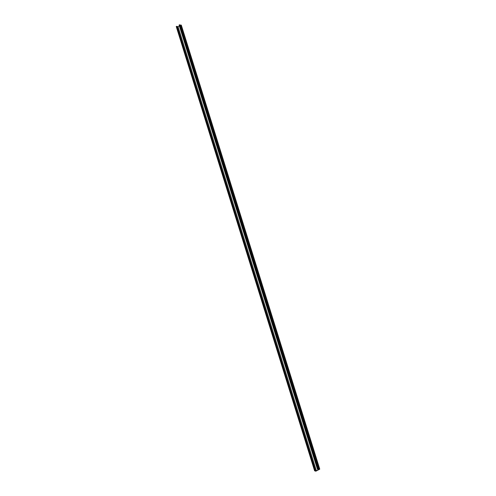 <?xml version="1.0" encoding="UTF-8"?>
<svg xmlns="http://www.w3.org/2000/svg" width="496" height="496" viewBox="0 0 496 496"><rect width="100%" height="100%" fill="white"/><g stroke="black" fill="none" stroke-linecap="round" stroke-linejoin="round"><path stroke-width="0.74" d="M317.421 469.036L318.271 468.844L319.436 469.34L315.828 471.2L314.594 470.772L315.016 470.394L176.502 26.362L314.594 470.772L176.247 26.536L314.557 470.58L315.419 470.499L177.115 26.455L315.419 470.499L316.349 470.747L178.045 26.703L316.349 470.747L318.779 469.476L317.446 469.117L318.779 469.476L316.349 470.747L315.047 470.537L176.712 26.35L176.247 26.536L314.594 470.772L315.828 471.2L319.753 469.142L181.276 25.054L319.579 469.098L319.226 469.284L180.922 25.24L181.276 25.054L180.922 25.24L319.226 469.284L318.314 469.036L179.967 24.8L318.271 468.844L317.769 468.894L179.465 24.85L179.967 24.8L179.099 25.042L317.421 469.036L317.769 468.894L179.465 24.85L179.143 25.073M180.029 24.998L180.922 25.24L180.029 24.998M178.045 26.703L179.397 25.997L178.045 26.703L177.115 26.455L178.045 26.703M176.756 26.493L177.115 26.455L176.756 26.493M317.409 469.086L179.099 25.042"/></g></svg>
